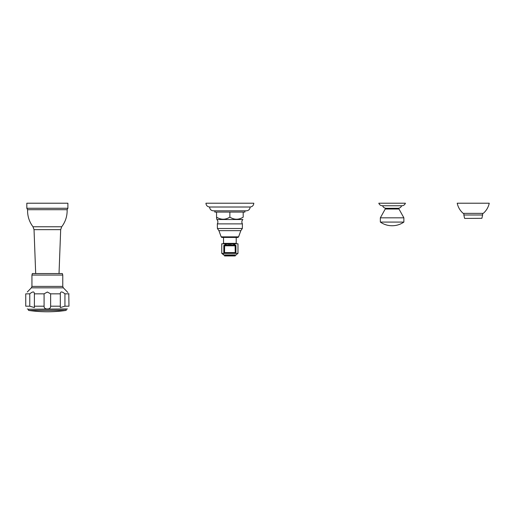 <?xml version="1.0" encoding="UTF-8"?>
<svg xmlns="http://www.w3.org/2000/svg" width="515" height="515" viewBox="0 0 515 515"><rect width="100%" height="100%" fill="white"/><g stroke="black" fill="none" stroke-linecap="round" stroke-linejoin="round"><path stroke-width="0.77" d="M392.108 217.826L380.347 217.826L385.233 209.019L386.16 208.292L398.063 208.292L398.99 209.019L403.869 217.826L392.108 217.826M403.869 217.826L403.869 222.081L380.347 222.081L380.347 217.826M382.606 205.755C383.263 207.358 384.454 208.202 386.179 208.292L398.037 208.292C399.769 208.202 400.96 207.358 401.616 205.755M401.835 205.755L382.388 205.755C380.656 205.665 379.465 204.822 378.808 203.219L405.414 203.219C404.758 204.822 403.567 205.665 401.835 205.755M29.123 309.245L47.354 309.245L29.123 309.245M28.917 310.461A129.593 129.593 0 0 0 65.791 310.461L28.917 310.461C28.177 310.275 28.209 309.869 29.007 309.245L67.433 308.968M29.007 309.245L65.585 309.245M44.084 306.2L44.084 293.833L47.354 292.018L50.625 293.833L50.625 306.2C50.631 308.067 49.537 308.987 47.354 308.968C45.166 308.981 44.078 308.06 44.084 306.2L34.389 306.2L34.408 307.552L29.767 306.2L29.767 293.833L25.75 293.833C27.849 291.348 27.849 291.348 25.75 293.833C27.849 291.348 27.849 291.348 25.75 293.833L25.75 306.2C27.392 309.914 27.392 309.914 25.75 306.2L25.75 293.833M50.625 306.2L60.319 306.2L60.307 307.552L64.942 306.2L68.959 306.2C67.317 309.914 67.317 309.914 68.959 306.2L68.804 293.653M60.319 306.2L60.307 293.505M50.625 293.833L60.319 293.833C60.377 291.348 61.916 291.348 64.942 293.833L68.959 293.833C66.86 291.348 66.86 291.348 68.959 293.833M64.942 306.2L64.942 293.833M67.851 292.526L67.529 292.14M67.491 292.089L63.345 287.834L62.766 286.411L62.766 275.068L62.36 273.549L32.348 273.549L31.943 275.068L62.766 275.068M29.767 293.833C32.793 291.348 34.331 291.348 34.389 293.833L34.402 293.666M34.408 293.505L34.389 293.833L44.084 293.833M34.389 306.2L34.389 293.833M67.13 209.708L67.89 208.272L26.825 208.272L27.585 209.708L67.13 209.708C67.311 216.023 65.508 221.708 61.716 226.761L32.992 226.761L34.035 229.651L60.68 229.651L61.716 226.761M26.825 208.272L26.825 203.219L67.89 203.219L67.89 208.272M464.749 218.431L481.892 218.309L464.749 218.431M473.227 213.358L463.191 213.358C460.075 210.641 458.086 207.262 457.211 203.219L489.25 203.219C488.375 207.262 486.379 210.641 483.27 213.358L473.227 213.358M233.604 244.921L234.647 244.104L234.338 244.889M235.226 253.386L235.928 252.582L235.928 245.803L235.226 244.998L224.521 244.998L223.819 245.803L223.819 252.582L224.521 253.386L235.226 253.386A0.811 0.811 0 0 0 235.928 252.582L235.928 245.803A0.811 0.811 0 0 0 235.226 244.998L235.117 245.803L224.63 245.803L224.521 244.998A0.811 0.811 0 0 0 223.819 245.803L223.819 252.582A0.811 0.811 0 0 0 224.521 253.386L235.226 253.386L235.117 245.803L235.928 245.803M234.647 244.928L234.647 244.104L230.971 243.782L225.094 244.104L226.143 244.921M224.727 253.412L221.759 253.412L221.759 243.782L228.776 243.782L228.744 244.657M225.094 244.928L225.094 244.104L225.409 244.889M235.014 253.412L237.982 253.412L237.982 243.782L230.971 243.782L231.003 244.657M223.819 245.803L224.63 245.803L224.521 253.386M229.87 243.782L229.87 244.638M229.87 237.434L221.785 237.434L221.16 236.855L238.587 236.855L237.962 237.434L229.87 237.434L236.211 237.434L236.211 243.376L236.617 243.782M237.962 237.434L238.587 236.855L240.833 230.649L218.914 230.649L221.16 236.855L221.785 237.434L223.536 237.434L223.536 243.376L236.211 243.376M243.189 212.083L243.189 217.15C243.189 219.911 243.189 219.911 243.189 217.15C243.189 219.911 243.189 219.911 243.189 217.15C243.189 219.911 243.189 219.911 243.189 217.15C243.189 219.911 243.189 219.911 243.189 217.15C238.748 219.911 234.312 219.911 229.87 217.15L229.87 212.083L216.558 212.083L216.558 217.15C220.999 219.911 225.435 219.911 229.87 217.15L229.87 212.083L244.902 212.083L244.902 210.828M216.558 212.083L214.845 212.083L214.845 210.828M229.13 217.562L227.714 218.231L229.13 217.562M226.33 218.733L225.808 218.875L226.33 218.733M216.558 217.15L216.558 217.594L216.558 217.15C216.558 219.911 216.558 219.911 216.558 217.15M240.833 230.649L242.34 228.506L217.407 228.506L217.33 223.877L242.417 223.877C241.541 222.313 241.696 220.864 242.874 219.519L216.873 219.519L216.558 217.961M229.87 210.828L213.384 210.828C211.073 210.596 209.811 209.328 209.592 207.011C207.365 206.721 206.148 205.459 205.942 203.219L253.805 203.219C253.599 205.459 252.382 206.721 250.155 207.011C249.936 209.328 248.674 210.596 246.363 210.828L229.87 210.828M246.363 210.828C248.674 210.596 249.936 209.328 250.155 207.011L209.592 207.011C209.811 209.328 211.073 210.596 213.384 210.828M222.017 253.412L223.536 254.931L236.211 254.931L237.73 253.412M235.194 255.337L224.546 255.337L224.546 255.949L235.194 255.949L235.6 254.931M385.233 209.019L398.99 209.019M29.767 306.2L25.75 306.2M62.766 286.411L31.943 286.411L31.364 287.834L63.345 287.834M482.606 213.358L482.606 214.987L463.848 214.987L464.562 218.309M223.819 252.582L235.928 252.582M392.263 225.731L392.263 225.731C396.505 225.705 400.374 224.489 403.869 222.081M380.347 222.081C383.842 224.489 387.711 225.705 391.954 225.731L391.954 225.731M27.276 308.968L28.544 309.245M31.364 287.834L27.276 292.018M31.943 286.411L31.943 275.068M59.025 273.549L60.68 229.651M35.683 273.549L34.035 229.651M27.585 209.708C27.404 216.023 29.207 221.708 32.992 226.761M65.791 310.461C66.532 310.275 66.506 309.869 65.708 309.245M482.606 214.987L481.892 218.309M463.848 213.358L463.848 214.987M224.521 244.998L235.226 244.998M221.16 236.855L218.914 230.649L217.407 228.506L217.33 223.877C218.199 222.313 218.051 220.864 216.873 219.519C218.051 220.864 218.199 222.313 217.33 223.877M242.34 228.506L242.417 223.877L242.34 228.506M223.536 243.376L223.13 243.782M224.546 255.337L224.141 254.931M250.155 207.011C252.382 206.721 253.599 205.459 253.805 203.219M209.592 207.011C207.365 206.721 206.148 205.459 205.942 203.219M223.459 254.462L223.034 253.805"/></g></svg>
